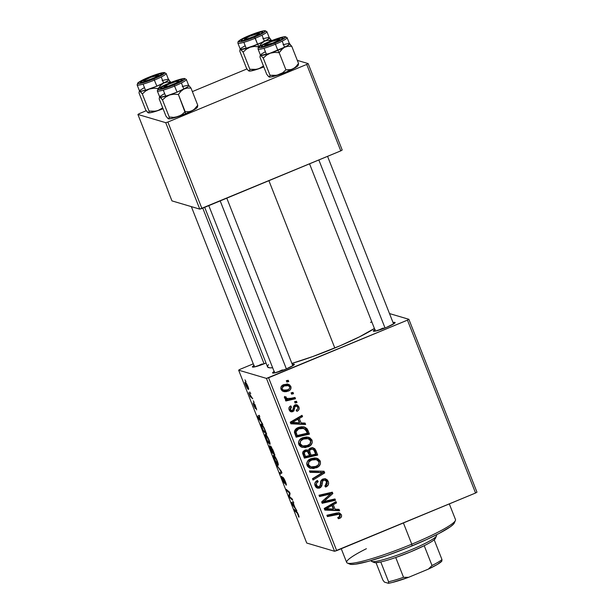 <?xml version="1.0" encoding="UTF-8"?>
<svg xmlns="http://www.w3.org/2000/svg" width="614" height="614" viewBox="0 0 614 614"><rect width="100%" height="100%" fill="white"/><g stroke="black" fill="none" stroke-linecap="round" stroke-linejoin="round"><path stroke-width="0.92" d="M374.878 329.672A11.697 1.389 158.5 0 0 373.489 331.222L373.489 331.222A11.697 1.389 158.5 0 0 386.367 327.446L394.303 323.478L394.909 322.381L393.014 322.527A11.697 1.389 158.5 0 1 395.094 322.711A11.697 1.389 158.5 0 1 386.367 327.446L375.177 331.146L373.335 331.038L375.162 329.495M274.12 371.478A11.697 1.389 158.5 0 0 272.723 373.036L272.723 373.036A11.697 1.389 158.5 0 0 285.61 369.252L293.538 365.292L294.152 364.186L292.256 364.332A11.697 1.389 158.5 0 1 294.329 364.524A11.697 1.389 158.5 0 1 285.61 369.252L274.42 372.959L272.57 372.844L274.404 371.309M253.927 365.507A11.697 1.389 158.5 0 0 252.538 367.057L252.538 367.057A11.697 1.389 158.5 0 0 265.417 363.281L266.016 363.035A11.697 1.389 158.5 0 1 265.417 363.281L254.234 366.988L252.385 366.873L254.211 365.338M383.374 328.628L383.159 328.083L383.374 328.628M262.424 364.47L262.209 363.918L262.424 364.47M334.814 348L268.901 180.685L334.814 348A60.425 7.176 -21.5 0 0 374.402 328.467L359.52 336.817L340.171 345.743L312.848 356.519L291.896 363.427A60.425 7.176 -21.5 0 0 334.814 348M204.685 207.332L267.535 366.88A60.425 7.176 -21.5 0 0 272.654 367.763L269.914 367.84L267.75 367.195L267.735 365.691L268.541 364.632M476.971 492.175L408.878 319.295L389.483 313.562L408.878 319.295L407.45 320.14L268.594 377.763L336.687 550.635L475.551 493.019L407.45 320.14L408.878 319.295L476.971 492.175L475.551 493.019L476.971 492.175M307.89 437.099L310.6 439.801L312.027 440.223L308.635 437.275L302.625 437.728L306.57 436.961L309.809 437.759L311.889 439.908L312.211 442.794L310.147 445.756L305.281 447.614L301.075 446.915L299.34 445.411L298.619 443.876L298.511 442.28L299.264 440.284L302.625 437.728C299.432 438.956 298.151 441.174 298.788 444.39L302.149 447.345L308.343 446.785C311.421 445.534 312.649 443.346 312.027 440.223L310.6 439.801C311.221 442.924 309.993 445.112 306.916 446.363L308.343 446.785L306.916 446.363L301.505 447.115M301.075 422.931L305.081 423.069L305.642 424.489L290.875 423.806L290.238 422.202L302.019 415.31L302.541 416.622L299.31 418.456L301.075 422.931L299.31 418.456L302.541 416.622L302.019 415.31L290.238 422.202L290.875 423.806L305.642 424.489L305.081 423.069L301.075 422.931M338.759 512.805L339.918 514.24L341.346 514.662L341.591 516.082L340.616 517.809L338.437 518.738L337.754 517.487L339.419 516.85L339.972 515.783L338.966 514.294L327.416 516.581L326.894 515.253L336.979 512.951L339.373 512.89L341.346 514.662L339.534 512.936L336.641 513.02L326.894 515.253L327.416 516.581L338.897 514.271L339.857 515.177L338.882 517.157L337.754 517.487L338.437 518.738L339.611 518.377L338.038 518.016M324.86 478.667L326.825 480.992L328.252 481.414L325.573 478.797L323.033 478.974L325.405 478.751L327.439 480.01L328.521 482.259L328.306 484.883L325.566 487.063L324.898 485.82L326.809 484.415L326.878 482.274L325.566 480.386L323.662 480.232L322.588 481.299L321.644 486.158L320.562 487.516L319.096 488.168L317.3 488.092L315.819 487.055L314.859 485.037L315.043 482.727L317.53 480.493L318.175 481.752L316.732 482.796L316.417 484.745L317.576 486.557L319.203 486.664L320.117 485.705L320.961 480.777L323.033 478.974C321.36 479.718 320.523 481.031 320.523 482.911L320.117 485.705L319.203 486.664L317.998 486.749L316.571 485.221C316.056 483.717 316.494 482.596 317.891 481.86L317.254 480.601C315.059 481.714 314.337 483.441 315.097 485.781L317.423 488.13L319.794 487.938L321.936 485.321L322.711 481.031L323.662 480.232L325.021 480.148L326.755 481.929L326.61 484.722L324.898 485.82L325.566 487.063C328.26 485.996 329.15 484.116 328.252 481.414L326.825 480.992L325.098 486.181M309.425 470.915L324.062 471.253L324.714 472.918L313.017 480.025L312.495 478.697L322.527 472.611L309.986 472.327L309.425 470.915L309.986 472.327L322.527 472.611L312.495 478.697L313.017 480.025L324.714 472.918L324.062 471.253L309.425 470.915M316.141 458.052L318.85 460.753L320.278 461.175L316.885 458.228L310.876 458.689L314.828 457.914L318.06 458.719L320.147 460.868L320.462 463.747L318.397 466.709L313.539 468.566L309.333 467.868L307.591 466.371L306.877 464.836L306.762 463.232L307.522 461.237L310.876 458.689C307.683 459.909 306.409 462.127 307.046 465.343L310.4 468.305L316.594 467.745C319.671 466.486 320.899 464.299 320.278 461.175L318.85 460.753C319.472 463.877 318.244 466.064 315.166 467.323L316.594 467.745L315.166 467.323L309.755 468.075M286.324 380.711L288.227 380.281L288.741 381.593L286.853 382.054L286.324 380.711L286.853 382.054L288.741 381.593L288.227 380.281L286.324 380.711M310.4 448.028L312.726 447.744L314.836 448.734L317.699 455.097L304.398 458.136L302.702 453.546L303.232 451.275L305.734 449.878L308.504 450.645L309.034 449.034L310.4 448.028L308.504 450.645L307.292 449.939L304.782 450.169L302.641 453.078L304.398 458.136L317.699 455.097L315.703 450.047L314.284 449.625L316.271 454.675L317.699 455.097L316.271 454.675L304.122 457.445L316.271 454.675L314.284 449.625L315.703 450.047L313.34 447.875L310.4 448.028M335.06 509.206L339.066 509.344L339.626 510.764L324.86 510.08L324.223 508.476L336.004 501.584L336.526 502.897L333.295 504.731L335.06 509.206L333.295 504.731L336.526 502.897L336.004 501.584L324.223 508.476L324.86 510.08L339.626 510.764L339.066 509.344L335.06 509.206M326.84 500.763L334.975 498.952L335.497 500.28L322.181 503.296L321.636 501.914L330.792 493.917L319.526 496.557L319.004 495.222L332.304 492.182L332.849 493.564L323.724 501.577L326.84 500.763L323.724 501.577L332.849 493.564L332.304 492.182L319.004 495.222L319.526 496.557L330.792 493.917L321.636 501.914L322.181 503.296L335.497 500.28L334.975 498.952L326.84 500.763M298.888 406.882L299.102 409.193L297.936 410.804L296.884 411.349L296.209 410.106L297.637 409.039L297.882 407.811L296.938 406.245L295.986 406.046L294.935 406.836L293.906 410.935L291.435 411.902L289.777 410.989L289.01 409.423L289.064 407.581L290.238 406.176L290.783 405.885L291.458 407.128L290.353 408.118L290.299 409.423L291.604 410.559L292.939 409.876L293.607 406.361L294.827 404.979L297.391 405.01L298.888 406.882L296.815 404.772L295.05 404.879L293.661 406.222L292.832 410.022L291.312 410.505L290.361 409.599L291.458 407.128L290.783 405.885C289.048 406.783 288.526 408.156 289.202 410.006L291.051 411.825L292.863 411.687L294.981 406.744L296.577 406.084L297.736 407.289C298.097 408.663 297.59 409.599 296.209 410.106L297.053 411.28C298.987 410.375 299.601 408.909 298.888 406.882L297.468 406.46L298.888 406.882M306.877 428.511L309.441 434.144L296.14 437.183L294.413 431.949L296.14 428.772L298.811 427.329L301.62 426.745L304.467 427.029L306.877 428.511L304.544 427.052L298.274 427.536C295.894 428.342 294.613 429.954 294.428 432.363L296.14 437.183L309.441 434.144L307.975 430.406L306.547 429.984L308.013 433.722L309.441 434.144L308.013 433.722L295.871 436.493L308.013 433.722L306.547 429.984L307.975 430.406L306.877 428.511L305.45 428.088L306.877 428.511M283.63 384.663L287.659 384.095L289.562 384.832L290.952 386.766L290.66 389.238L289.102 390.727L286.408 391.648L284.297 391.686L282.325 390.964L281.151 389.537L280.821 387.833L281.765 385.853L283.63 384.663C281.412 385.515 280.544 387.058 281.043 389.291L283.476 391.509L288.45 391.041C290.583 390.151 291.381 388.616 290.836 386.429L289.409 386.006L289.608 386.697L289.409 386.006L290.836 386.429L288.311 384.241L283.63 384.663M291.097 392.83L293.001 392.392L293.515 393.704L291.627 394.173L291.097 392.83L291.627 394.173L293.515 393.704L293.001 392.392L291.097 392.83M291.097 398.279L294.989 397.442L295.511 398.77L285.84 400.988L285.31 399.66L287.321 399.215L284.965 398.555L284.42 396.905L286.047 396.836L286.193 397.91L287.713 398.609L291.097 398.279L287.206 398.494L286.017 397.619L286.047 396.836L284.42 396.905L284.443 397.933L287.321 399.215L285.31 399.66L285.84 400.988L295.511 398.77L294.989 397.442L291.097 398.279M294.582 401.671L296.478 401.234L296.992 402.546L295.104 403.007L294.582 401.671L295.104 403.007L296.992 402.546L296.478 401.234L294.582 401.671M266.453 378.393L238.639 370.165L306.731 543.037L334.553 551.272L266.453 378.393L407.45 320.14L475.551 493.019L334.553 551.272L336.687 550.635L268.594 377.763L266.453 378.393L238.639 370.165L240.059 369.321L238.639 370.165L306.731 543.037L334.553 551.272L266.453 378.393M265.517 434.374C264.849 434.098 265.048 435.441 266.115 438.404L267.965 442.257L269.753 444.306C270.375 444.505 270.168 443.17 269.124 440.299C267.504 436.562 266.299 434.589 265.517 434.374L268.602 439.041L269.884 442.533L269.845 444.321L268.257 442.725L266.568 439.486L265.348 436.117L265.317 434.374M261.019 421.319L262.869 424.489L258.072 417.896L257.435 416.292L259.254 415.302L259.776 416.622L259.262 416.845L261.019 421.319L259.262 416.845L259.776 416.622L259.254 415.302L257.435 416.292L258.072 417.896L262.869 424.489L261.019 421.319M298.911 517.149L298.45 514.739L299.095 516.919L298.642 516.973L297.606 513.457L294.613 510.671L294.091 509.344L297.353 512.444L298.45 514.739L296.531 511.447L294.091 509.344L294.613 510.671L296.976 512.705L299.01 517.157M283.062 477.316L284.282 481.652L283.944 482.205L281.696 476.326C281.312 476.364 281.55 477.523 282.425 479.795L284.604 483.464L283.514 478.905L283.967 478.483L283.599 478.636L286.063 483.464L285.495 483.824L286.047 485.144C286.6 485.344 286.362 484.124 285.349 481.491L283.062 477.316L284.719 479.979L286.308 484.423L286.047 485.144L283.653 478.659L284.635 483.226L283.591 482.381L281.519 476.794L281.757 476.349L283.944 482.205L282.962 477.316M276.622 465.005L281.289 471.245L281.949 472.918L280.214 474.108L279.692 472.788L281.181 471.767L276.622 465.005L281.181 471.767L279.692 472.788L280.214 474.108L281.949 472.918L281.289 471.245L276.622 465.005M273.767 455.327C273.1 455.058 273.299 456.394 274.374 459.356L276.223 463.209L278.004 465.266C278.626 465.458 278.418 464.123 277.382 461.252C275.755 457.514 274.55 455.542 273.767 455.327L276.853 459.993L278.226 463.846L278.096 465.274L276.784 464.084L274.819 460.439L273.598 457.069L273.575 455.327M244.978 379.866L245.976 381.586L244.978 379.866M270.736 446.186L270.851 447.614L271.626 447.291L270.851 447.614L269.554 445.695L269.676 447.268L271.588 452.226L272.278 451.942L271.588 452.226L274.926 455.097L270.904 446.294L274.926 455.097L271.588 452.226L269.369 445.987L269.776 445.841L270.851 447.614L270.651 446.186M295.004 507.594L296.854 510.764L292.049 504.171L291.42 502.567L293.239 501.584L293.761 502.897L293.246 503.119L295.004 507.594L293.246 503.119L293.761 502.897L293.239 501.584L291.42 502.567L292.049 504.171L296.854 510.764L295.004 507.594M290.146 497.156L292.203 498.952L292.724 500.28L289.378 497.386L288.833 496.005L289.532 493.027L286.723 490.64L286.201 489.312L289.539 492.182L290.084 493.564L289.394 496.572L290.146 497.156L289.394 496.572L290.084 493.564L289.539 492.182L286.201 489.312L286.723 490.64L289.532 493.027L288.833 496.005L289.378 497.386L292.724 500.28L292.203 498.952L290.146 497.156M253.191 402.815L253.812 405.631L255.409 408.533L255.086 404.902L256.667 409.914L255.209 405.624L254.726 405.14L255.286 408.464L253.229 403.989L253.191 402.815L254.825 407.197L254.135 403.82L255.27 405.271L254.25 403.705L254.856 407.212L253.121 402.822M261.395 424.044C260.866 423.752 260.904 424.581 261.495 426.53L263.337 431.274L264.028 430.982L263.337 431.274L266.676 434.136L264.342 428.365L266.676 434.136L263.337 431.274L261.057 424.205L262.224 424.742L264.342 428.365C262.984 425.594 262.001 424.159 261.395 424.044L261.211 424.036M245.209 382.085C244.74 381.9 244.894 382.844 245.654 384.917L245.654 384.917C246.928 387.848 247.856 389.345 248.44 389.406L248.44 389.406C248.87 389.529 248.701 388.562 247.933 386.505C246.69 383.658 245.784 382.184 245.209 382.085L247.534 385.538L248.501 389.414L246.068 385.914L245.07 382.085M249.752 391.985L250.742 393.704L249.752 391.985M251.233 396.567L252.738 398.77L250.312 396.682L248.77 392.684L251.233 396.567L248.77 392.684L250.312 396.682L252.738 398.77L251.233 396.567M253.237 400.827L254.227 402.546L253.237 400.827M253.275 363.833L240.059 369.321L253.275 363.833M342.198 150.023L308.144 63.587L297.306 60.379L308.144 63.587L306.724 64.432L167.86 122.048L201.914 208.484L340.77 150.867L306.724 64.432L308.144 63.587L342.198 150.023L340.77 150.867L342.198 150.023M171.958 200.885L199.773 209.121L165.726 122.677L137.904 114.45L171.958 200.885L199.773 209.121L340.77 150.867L306.724 64.432L167.86 122.048L201.914 208.484L199.773 209.121L165.726 122.677L167.86 122.048L165.726 122.677L137.904 114.45L139.332 113.605L137.904 114.45L171.958 200.885M246.989 68.929L192.374 91.593L246.989 68.929M146.224 110.743L139.332 113.605L146.224 110.743M253.252 69.597L252.63 69.559L253.252 69.597A11.697 1.389 158.5 0 1 253.244 69.597A11.697 1.389 -21.5 0 0 253.252 69.597M273.445 75.568L272.823 75.53L273.445 75.568M172.68 117.374L172.058 117.335L172.68 117.374A11.697 1.389 158.5 0 1 172.672 117.381A11.697 1.389 -21.5 0 0 172.672 117.374M370.511 322.319L371.892 322.081M277.444 372.199A9.747 1.159 158.5 0 1 282.394 369.897A9.747 1.159 -21.5 0 0 277.444 372.199M257.251 366.228A9.747 1.159 158.5 0 1 262.209 363.918A9.747 1.159 -21.5 0 0 257.251 366.228M378.201 330.393A9.747 1.159 158.5 0 1 383.159 328.083A9.747 1.159 -21.5 0 0 378.201 330.393M270.452 446.831L270.045 447.514L271.457 451.236L272.501 452.127L271.457 451.236L270.574 448.987L270.083 447.007L270.459 446.854L270.083 447.007L271.127 447.667L270.713 447.836L272.716 452.034L270.083 447.007M271.641 447.307L271.211 448.074L272.892 452.464L274.013 453.431L272.892 452.464L271.795 449.686L271.242 447.499L271.649 447.33L271.242 447.499L272.754 449.586L274.235 453.339L271.242 447.499M277.505 463.954L274.681 459.487C273.928 457.399 273.79 456.448 274.258 456.632L274.857 456.379L274.258 456.632C274.849 456.739 275.778 458.221 277.052 461.076L277.052 461.076C277.797 463.14 277.95 464.1 277.505 463.954L276.131 462.442L274.42 458.788L273.998 456.885L274.826 456.332M278.196 463.724L277.628 463.954L276.745 460.331L274.258 456.632M281.588 472.005L279.692 472.788L281.588 472.005M281.465 471.698L280.698 472.012L281.465 471.698M281.181 471.767L280.698 472.012M280.652 470.385L280.253 470.554L280.652 470.385M283.975 481.783L283.944 482.205M299.087 516.781L298.642 516.973L299.087 516.781M298.795 515.668L298.358 515.829M297.406 512.529L296.976 512.705L297.406 512.529M295.303 510.387L294.613 510.671L295.303 510.387M293.315 501.784L291.42 502.567L293.315 501.784M292.08 503.634L294.428 506.788L292.08 503.634L293.246 503.127L294.651 506.696L293.024 503.219L292.571 503.48M290.084 497.094L289.378 497.386L290.084 497.094M289.701 495.644L288.833 496.005L289.701 495.644M289.962 494.209L289.102 494.569L289.962 494.209M289.969 493.28L289.309 493.556L289.969 493.28M289.401 492.067L288.695 492.359L289.401 492.067M287.413 490.356L286.723 490.64L287.413 490.356M256.522 408.41L256.03 408.571M254.61 404.089L254.181 404.273L254.61 404.089M254.25 403.705L254.181 404.273M259.331 415.509L257.435 416.292L259.331 415.509M258.095 417.359L260.443 420.513L258.095 417.359L259.262 416.852L260.666 420.421L259.039 416.944L258.586 417.205M262.462 425.041L261.648 425.97L263.206 430.284L265.762 432.479L263.206 430.284L261.848 426.738L261.894 425.349L262.5 425.095L261.894 425.349C262.6 425.487 263.667 427.306 265.094 430.798L263.46 427.198L261.894 425.349M269.937 442.771L269.247 443.001L267.75 441.282L266.422 438.526C265.678 436.447 265.532 435.495 266 435.679L266.606 435.426L266 435.679C266.591 435.786 267.527 437.26 268.802 440.115L268.802 440.115C269.546 442.187 269.692 443.147 269.247 443.001L268.487 439.371L266 435.679M247.895 388.086L245.899 385.039L245.723 383.397L246.26 383.174L245.723 383.397L247.879 386.352L248.102 387.825L246.068 383.643L245.516 383.65L246.206 385.761L247.549 387.856L248.432 387.918M246.237 383.136L245.723 383.397M251.034 396.383L250.312 396.682L251.034 396.383M287.068 380.542L287.314 381.171L288.741 381.593L286.577 381.348L287.314 381.171L287.068 380.542M312.603 447.729L313.907 448.911M312.787 447.829L312.065 447.499M308.259 450.569L308.604 451.95L310.032 452.372L308.604 451.95L309.702 454.728L311.129 455.151L310.032 452.372C309.356 451.029 309.64 450.024 310.884 449.348L312.672 449.241L314.076 450.407L315.619 454.122L311.129 455.151L309.702 454.728L308.251 450.415M308.696 449.402L309.963 448.773L311.505 448.918M303.999 456.033L302.879 451.988L304.168 450.945L305.949 451.037L303.922 451.037C302.756 451.651 302.487 452.564 303.116 453.784L303.999 456.033L305.427 456.455L303.999 456.033M309.571 455.504L305.427 456.455L304.544 454.206L303.116 453.784L304.544 454.206C303.915 452.986 304.183 452.073 305.35 451.459L303.922 451.037L307.376 451.459L309.571 455.504L307.844 451.82L305.849 451.298L304.199 452.81L305.427 456.455L309.571 455.504M305.595 450.899L307.376 451.459M312.672 449.241L311.244 448.819L309.456 448.926L310.884 449.348L308.896 449.233M309.74 468.068L312.112 468.144L316.11 466.855M317.745 465.581L318.881 463.831L319.119 461.766L318.175 459.587L316.632 458.297M318.881 463.831L319.034 463.324M316.387 459.64L314.959 459.218L309.832 459.633L311.26 460.055L309.832 459.633C307.583 460.508 306.67 462.081 307.092 464.361L308.52 464.783L307.092 464.361L309.525 466.456L310.953 466.878L308.52 464.783C308.098 462.503 309.011 460.93 311.26 460.055L316.387 459.64L318.789 461.69C319.219 463.938 318.336 465.512 316.141 466.41L310.953 466.878L307.491 465.09L306.9 463.624L307.453 461.444L310.845 459.28M311.874 459.049L312.94 458.965M313.977 459.019L315.987 459.686M310.822 466.717L310.17 466.625M322.787 471.222L323.294 472.496L324.714 472.918L323.294 472.496L312.603 478.981L323.294 472.496L322.787 471.222M320.362 472.197L322.527 472.611L309.832 471.936L318.735 472.189M325.021 480.148L322.235 479.81L323.662 480.232L322.235 479.81L321.283 480.608L322.711 481.031L321.283 480.608L320.792 482.949L322.212 483.371L320.792 482.949L320.508 484.899L321.936 485.321L320.508 484.899L318.367 487.516L319.794 487.938L316.724 487.831M316.463 481.437L316.563 480.962L318.175 481.752L316.463 481.437C315.066 482.174 314.629 483.295 315.143 484.799L316.571 485.221L315.143 484.799L316.571 486.326L317.998 486.749M324.944 486.257L325.704 485.781M326.31 485.26L327.17 483.617L327.093 481.836L326.011 479.588L324.737 478.605M316.532 486.311L315.542 485.551L314.921 483.817L315.304 482.374L316.233 481.545M316.947 487.838L319.134 487.094L320.224 485.735L321.475 480.355L323.693 479.757M324.138 479.964L324.53 480.263M338.897 514.271L335.405 514.01L336.833 514.432L335.405 514.01L327.147 515.89L337.332 513.811M339.611 518.377C341.33 517.656 341.914 516.42 341.346 514.662L339.918 514.24C340.486 515.998 339.91 517.234 338.184 517.955L339.611 518.377M337.9 518.07L339.611 516.988L340.164 515.66L339.78 513.918L338.506 512.659M338.705 517.709L339.197 517.387M339.933 516.504L340.125 515.952M337.731 513.956L338.222 514.379M337.784 509.298L338.199 510.341L339.626 510.764L324.714 509.72L338.199 510.341L337.784 509.298M334.983 502.183L336.526 502.897L335.098 502.475L331.867 504.309L333.295 504.731L331.867 504.309L333.632 508.783L331.867 504.309L334.983 502.183M325.32 508.085L327.523 506.849L328.95 507.271L327.523 506.849L330.486 505.099L331.913 505.522L333.318 509.09L325.973 508.899L331.913 505.522L330.486 505.099L326.901 507.218M326.771 508.438L327.508 508.461M325.973 508.899L324.545 508.476L333.318 509.09L331.913 505.522L325.973 508.899M333.816 499.213L334.07 499.857L335.497 500.28L334.07 499.857L321.913 502.613L334.07 499.857L333.816 499.213M329.365 493.495L330.792 493.917L329.365 493.495L325.911 494.385L327.339 494.807L325.911 494.385L319.257 495.874L329.365 493.495M331.153 492.451L331.422 493.142L332.849 493.564L331.422 493.142L330.631 493.871L331.422 493.142L331.153 492.451M323.064 500.579L329.541 494.861L325.29 498.737L326.717 499.159L325.29 498.737L323.394 500.318M322.427 501.201L323.724 501.577L322.427 501.201M296.577 406.084L294.236 405.724L295.664 406.146L294.236 405.724L293.561 406.322M293.615 406.338L294.981 406.744L293.615 406.338M293.292 407.965L294.62 408.356L293.292 407.965M292.755 410.098L291.435 411.265L292.863 411.687L290.353 411.503L291.88 411.035L292.84 409.906M289.125 407.374L289.885 406.437L291.458 407.128L290.031 406.706L289.186 407.297M288.964 409.185L290.361 409.599L288.964 409.185M288.979 409.285L291.312 410.505M296.094 404.664L297.69 407.189M297.491 409.246L296.401 410.459M294.889 405.608L293.692 406.13M288.933 409.177L290.184 410.137M295.971 404.588L297.207 405.9L297.775 407.765M296.877 405.386L297.207 405.9M297.56 409.093L296.232 410.566M303.8 423.023L304.214 424.067L305.642 424.489L290.729 423.445L304.214 424.067L303.8 423.023M300.998 415.908L302.541 416.622L301.113 416.2L297.882 418.034L299.31 418.456L297.882 418.034L299.647 422.509L297.882 418.034L300.998 415.908M292.341 421.265L290.56 422.202L293.538 420.575L294.966 420.997L293.538 420.575L296.501 418.825L297.928 419.247L299.333 422.816L291.988 422.624L297.928 419.247L296.501 418.825L292.916 420.943M291.988 422.624L290.56 422.202L299.333 422.816L297.928 419.247L291.988 422.624M303.792 426.876L305.45 428.088L306.547 429.984L305.258 427.874L303.585 426.791M303.861 428.395L302.433 427.973L297.283 428.457L298.711 428.879L297.283 428.457L294.551 431.435L295.979 431.857L294.551 431.435L294.996 433.169L296.424 433.591L294.996 433.169L295.748 435.08L297.176 435.503L295.979 431.857L298.711 428.879L303.861 428.395L306.701 431.488L307.361 433.169L297.176 435.503L295.748 435.08L294.682 430.69L295.879 429.217L298.934 427.927M299.931 427.774L301.612 427.804M301.489 447.115L305.411 446.885L308.727 445.327M309.487 444.628L310.63 442.878L310.868 440.806L309.924 438.634L308.382 437.337M308.136 438.688L306.708 438.266L301.574 438.672L303.001 439.094L301.574 438.672C299.325 439.547 298.412 441.128 298.834 443.408L300.261 443.83L298.834 443.408L301.274 445.495L302.702 445.917L300.261 443.83C299.839 441.55 300.753 439.969 303.001 439.094L308.136 438.688L310.531 440.729C310.96 442.986 310.085 444.559 307.883 445.449L302.702 445.917L300.507 445.181L298.834 443.408L298.657 441.911L299.678 439.9L301.574 438.672L304.69 438.012M305.726 438.066L307.729 438.726M302.572 445.756L301.911 445.664M289.14 388.969L287.022 390.619L288.45 391.041L287.022 390.619L282.885 391.264M287.575 384.08L289.409 386.006L287.091 383.88M283.929 391.325L287.352 390.473L289.232 388.815M287.674 390.304L288.281 389.905M281.12 386.628L283.438 385.3L286.669 385.193M282.931 389.905L280.951 388.808L283.737 390.197L280.828 388.478L282.194 388.877C282.018 387.434 282.663 386.467 284.136 385.976L282.709 385.554L281.335 386.398M288.143 385.623L286.723 385.201L282.709 385.554L284.136 385.976L288.143 385.623L289.701 386.889C289.9 388.324 289.271 389.299 287.797 389.79L283.737 390.197M291.842 392.661L292.087 393.282L293.515 393.704L291.351 393.467L292.087 393.282L291.842 392.661M293.822 397.695L294.083 398.348L295.511 398.77L294.083 398.348L285.564 400.297L294.083 398.348L293.822 397.695M284.62 396.414L284.589 397.197L287.206 398.494M285.955 398.118L284.528 396.805M295.326 401.502L295.572 402.124L296.992 402.546L294.827 402.308L295.572 402.124L295.326 401.502M266.568 435.38L265.739 435.932L266.169 437.836L267.75 441.282L269.247 443.001M310.032 452.372L311.129 455.151L315.619 454.122L314.153 450.53L312.933 449.341L311.643 449.149L310.124 449.824L309.679 450.837L310.032 452.372M308.52 464.783L310.953 466.878L314.882 466.847L317.998 465.174L318.889 463.532L318.904 462.043L318.229 460.784L316.456 459.663L312.265 459.702L308.88 461.866L308.52 464.783M296.424 433.591L297.176 435.503L307.361 433.169L305.265 429.148L301.712 428.173L299.195 428.695L296.892 429.969L295.994 431.588L296.424 433.591M300.261 443.83L302.702 445.917L306.624 445.894L309.986 443.93L310.646 441.09L309.97 439.831L308.197 438.703L304.007 438.749L300.63 440.913L300.261 443.83M284.136 385.976L282.118 387.925L282.279 389.053L283.246 389.997L287.06 390.059L288.964 389.123L289.724 388.071L289.516 386.544L288.281 385.669L284.136 385.976M347.363 563.069L349.857 564.136A56.526 6.716 -21.5 0 0 412.124 545.877L411.771 544.181A58.476 6.946 158.5 0 1 347.363 563.069A58.476 6.946 158.5 0 1 366.389 548.709M341.261 548.739L346.664 562.447A58.476 6.946 -21.5 0 0 411.771 544.181L403.413 522.951L411.771 544.181A58.476 6.946 -21.5 0 0 455.488 519.582L449.31 503.91M454.437 522.407L453.439 524.202L450.461 526.705L439.064 533.466L426.669 539.529L407.021 547.964L386.567 555.616L368.438 561.319L355.383 564.205L351.423 564.435L349.389 563.836M455.396 520.511A58.476 6.946 158.5 0 1 411.771 544.181L412.124 545.877A56.526 6.716 -21.5 0 0 454.299 522.998L455.396 520.511M139.194 91.609L139.025 92.975L145.779 110.129L139.025 92.975L139.194 91.609L139.792 91.233L142.318 93.95L149.079 111.103L148.91 112.477L148.304 112.846A15.596 1.85 -21.5 0 0 157.898 110.62L162.718 107.849L157.898 110.62A15.596 1.85 -21.5 0 0 163.063 108.724L155.779 111.165L149.079 111.103L142.318 93.95L145.526 91.041L149.386 89.007L153.715 88.239L158.212 88.531L160.63 85.377L163.631 83.097L167.115 82.076L170.93 82.422L168.282 79.413L168.535 79.835L167.806 80.626L166.133 81.739L156.892 86.167L153.838 78.899A14.421 1.712 158.5 0 1 138.027 83.588A14.421 1.712 158.5 0 1 148.565 77.341L148.657 77.418M149.064 77.487A11.697 1.389 158.5 0 1 162.065 74.018A11.697 1.389 158.5 0 1 153.339 78.753L143.507 82.161L140.307 82.345L145.134 79.229L157.245 74.54L161.259 73.649L162.096 73.895L161.889 74.271L153.339 78.753A11.697 1.389 158.5 0 1 140.46 82.529A11.697 1.389 158.5 0 1 149.064 77.487L149.294 77.901L149.064 77.487M137.145 84.97A15.596 1.85 -21.5 0 0 154.482 80.043A15.596 1.85 158.5 0 1 137.122 84.916L137.797 82.951C139.862 81.301 143.438 79.429 148.542 77.341L141.688 80.511L138.02 82.875L138.027 83.588L138.795 83.634L143.753 82.537L158.681 76.75L164.636 72.912L163.608 72.605L158.65 73.703L148.565 77.341A14.421 1.712 158.5 0 1 164.375 72.652A14.421 1.712 158.5 0 1 153.838 78.899L156.892 86.167L145.986 90.105L141.02 91.256L139.539 90.818M137.122 84.916L139.531 91.041A15.596 1.85 -21.5 0 0 156.892 86.167L166.125 81.739L168.29 80.188L168.282 79.413M148.227 112.815L148.212 112.815A15.596 1.85 -21.5 0 0 148.227 112.815A15.596 1.85 -21.5 0 0 148.304 112.846L148.91 112.477L149.079 111.103L153.577 111.395L157.898 110.62L151.643 112.477L148.304 112.846L145.779 110.129M148.304 112.846L148.051 112.423M144.443 87.549L139.792 90.458L139.516 90.956L140.629 91.286L145.986 90.097L156.892 86.167A15.596 1.85 -21.5 0 0 168.551 79.605L166.141 73.488A15.596 1.85 158.5 0 1 154.482 80.043A15.596 1.85 -21.5 0 0 166.11 73.434M167.453 79.359L162.096 80.549M148.695 78.155L148.527 77.356M153.715 88.239L158.212 88.531L160.63 85.377L163.631 83.097A15.596 1.85 158.5 0 1 149.386 89.007L153.715 88.239M168.535 79.567A15.596 1.85 158.5 0 1 163.631 83.097L167.115 82.076L170.815 82.13M169.38 80.288L168.781 79.705M140.89 92.108L142.318 93.95L145.526 91.041L149.386 89.007A15.596 1.85 158.5 0 1 139.792 91.233L140.89 92.108M147.813 112.554L147.153 111.901M151.965 79.313L151.781 78.891A7.798 0.929 158.5 0 1 143.96 80.856A7.798 0.929 158.5 0 1 150.622 77.356L158.443 75.238L154.505 77.725L146.493 80.703L144.213 81.102L144.29 80.495L150.622 77.356A7.798 0.929 158.5 0 1 158.366 75.177A7.798 0.929 158.5 0 1 151.781 78.891L151.965 79.313M264.089 363.826L202.758 208.131L264.089 363.826M173.923 84.563L173.647 84.164A7.798 0.929 158.5 0 1 164.145 86.827A7.798 0.929 158.5 0 1 169.134 84.026L164.145 86.827L168.106 86.252L176.118 83.02L178.597 81.178L175.873 81.57L169.134 84.026A7.798 0.929 158.5 0 1 178.551 81.155A7.798 0.929 158.5 0 1 173.647 84.164L173.923 84.563M286.377 368.93L220.188 200.901L286.377 368.93M197.746 105.608L195.344 108.402L192.335 110.681L188.851 111.702L185.159 111.656L181.944 114.565L178.091 116.591A15.596 1.85 -21.5 0 0 185.589 113.751L185.159 111.656L181.944 114.565L178.091 116.591L173.762 117.366L169.264 117.074L162.503 99.928L165.719 97.012L169.571 94.986L173.9 94.211L178.398 94.502L180.815 91.356L183.824 89.076L187.301 88.048L191 88.101L197.754 105.255L191 88.101L188.966 85.676L188.475 85.384L188.728 85.806L187.991 86.597L183.824 89.076L177.078 92.138L174.031 84.878A14.421 1.712 158.5 0 1 158.212 89.56A14.421 1.712 158.5 0 1 168.75 83.312L168.842 83.389M169.249 83.458A11.697 1.389 158.5 0 1 182.251 79.997A11.697 1.389 158.5 0 1 173.532 84.724L165.35 87.679L160.492 88.316L162.326 86.781L167.208 84.341L177.431 80.511L181.445 79.62L182.074 79.659L182.074 80.242L173.532 84.724A11.697 1.389 158.5 0 1 160.645 88.5A11.697 1.389 158.5 0 1 169.249 83.458L169.479 83.872L169.249 83.458M157.338 90.941A15.596 1.85 -21.5 0 0 174.668 86.021A15.596 1.85 158.5 0 1 157.307 90.887L157.982 88.923C160.047 87.272 163.623 85.4 168.727 83.312L161.873 86.482L158.205 88.846L158.212 89.56L161.904 89.076L176.548 83.796L182.573 80.779L184.822 78.884L183.793 78.577L178.835 79.674L168.75 83.312A14.421 1.712 158.5 0 1 184.561 78.63A14.421 1.712 158.5 0 1 174.031 84.878L177.078 92.138L166.171 96.076L159.978 97.212L162.503 99.928L169.264 117.074L168.858 118.786L167.998 118.525L165.964 116.1L159.21 98.946L165.964 116.1M157.307 90.887L159.717 97.012A15.596 1.85 -21.5 0 0 177.078 92.138L186.318 87.718L188.475 86.16L188.467 85.384M197.585 106.621L197.754 105.255L193.924 109.676L185.589 113.751L171.828 118.448L168.489 118.817L168.236 118.395M196.987 106.997L196.488 106.706L197.24 107.419L196.503 108.21L192.335 110.681L188.851 111.702L185.159 111.656L178.398 94.502L185.589 113.751A15.596 1.85 -21.5 0 0 192.335 110.681A15.596 1.85 -21.5 0 0 197.232 107.435L197.562 106.682M159.379 97.58L159.21 98.946L159.379 97.58L159.978 97.212L159.724 96.789M164.629 93.528L159.978 96.436L159.701 96.928L160.814 97.258L168.689 95.285L177.078 92.138A15.596 1.85 -21.5 0 0 188.736 85.584L186.326 79.459A15.596 1.85 158.5 0 1 174.668 86.021A15.596 1.85 -21.5 0 0 186.295 79.406M187.638 85.338L182.281 86.52M168.888 84.133L168.712 83.327M173.9 94.211L178.398 94.502L180.815 91.356L183.824 89.076A15.596 1.85 158.5 0 1 169.571 94.986L173.9 94.211M188.721 85.546A15.596 1.85 158.5 0 1 183.824 89.076L187.301 88.048L191 88.101M189.565 86.259L188.966 85.676M161.075 98.079L162.503 99.928L165.719 97.012L169.571 94.986A15.596 1.85 158.5 0 1 159.978 97.212L161.075 98.079M168.413 118.786L168.405 118.786A15.596 1.85 -21.5 0 0 168.413 118.786A15.596 1.85 -21.5 0 0 168.489 118.817L167.338 117.873M168.489 118.817A15.596 1.85 -21.5 0 0 178.091 116.591L173.762 117.366L169.264 117.074L168.858 118.786L167.998 118.525M254.219 36.38L254.503 36.779L254.219 36.38L258.44 34.254L259.208 33.578L258.87 33.325L249.706 36.241A7.798 0.929 158.5 0 1 259.123 33.371A7.798 0.929 158.5 0 1 254.219 36.38A7.798 0.929 158.5 0 1 244.725 39.043L247.48 38.828L254.219 36.38M249.706 36.241L244.725 39.043A7.798 0.929 158.5 0 1 249.706 36.241M248.985 71.009L248.977 71.001A15.596 1.85 -21.5 0 0 248.985 71.009A15.596 1.85 -21.5 0 0 249.069 71.032L249.668 70.664L249.837 69.29L254.342 69.582L258.663 68.814L250.289 71.055L249.069 71.032L247.972 70.165L246.544 68.315L239.79 51.169L240.189 49.458L241.049 49.719L243.083 52.144L249.837 69.29L249.668 70.664L249.069 71.032A15.596 1.85 -21.5 0 0 258.663 68.814A15.596 1.85 -21.5 0 0 263.82 66.911L258.663 68.814L263.475 66.036L260.689 67.931L256.545 69.351L249.837 69.29L243.083 52.144L246.291 49.227L250.151 47.201L254.48 46.426L259.031 46.864L261.387 43.571L264.396 41.291A15.596 1.85 158.5 0 1 257.657 44.361L258.978 46.718L261.387 43.571L264.396 41.291L267.873 40.271L271.687 40.616L269.047 37.6L269.3 38.022L268.564 38.82L266.89 39.933L257.657 44.361A15.596 1.85 -21.5 0 0 269.308 37.799L266.898 31.675A15.596 1.85 158.5 0 1 255.247 38.237A15.596 1.85 -21.5 0 0 266.867 31.621M249.821 35.681L250.059 36.088L249.821 35.681L258.003 32.726L262.646 31.882L262.654 32.458L261.034 33.624L254.104 36.947A11.697 1.389 158.5 0 1 241.225 40.724A11.697 1.389 158.5 0 1 249.821 35.681A11.697 1.389 158.5 0 1 262.83 32.212A11.697 1.389 158.5 0 1 254.104 36.947L245.922 39.895L241.287 40.747L241.279 40.163L242.898 38.997L249.821 35.681M249.461 36.349L249.322 35.528A14.421 1.712 158.5 0 1 265.141 30.846A14.421 1.712 158.5 0 1 254.603 37.093L257.657 44.361L243.888 49.059L240.558 49.427L240.304 49.005M239.951 49.795L239.79 51.169L246.544 68.315M249.069 71.032L248.816 70.618M245.201 45.743L241.379 47.961L240.274 49.143L240.558 49.427L249.261 47.501L262.892 42.036L268.226 39.073L269.047 37.607M268.211 37.554L262.853 38.736M240.297 49.227A15.596 1.85 -21.5 0 0 257.657 44.361L255.247 38.237A15.596 1.85 158.5 0 1 237.879 43.11L240.297 49.227M237.91 43.157A15.596 1.85 -21.5 0 0 255.247 38.237L254.603 37.093L261.48 33.923L265.148 31.56L265.141 30.846L263.13 30.961L249.322 35.528L240.78 39.626L238.531 41.522L240.803 41.66L244.518 40.731L254.603 37.093A14.421 1.712 158.5 0 1 238.792 41.775A14.421 1.712 158.5 0 1 249.322 35.528L249.414 35.612M250.151 47.201A15.596 1.85 158.5 0 1 240.558 49.427L243.083 52.144L246.291 49.227L250.151 47.201L254.48 46.426L258.978 46.718L257.657 44.361A15.596 1.85 158.5 0 1 250.151 47.201M269.293 37.761A15.596 1.85 158.5 0 1 264.396 41.291L267.873 40.271L271.572 40.317M270.137 38.475L269.538 37.891M248.578 70.748L247.91 70.088M272.731 43.049L272.908 43.479L272.731 43.049L264.91 45.167L266.622 43.778L271.572 41.514A7.798 0.929 158.5 0 1 279.316 39.342A7.798 0.929 158.5 0 1 272.731 43.049A7.798 0.929 158.5 0 1 264.91 45.022A7.798 0.929 158.5 0 1 271.572 41.514L279.393 39.403L277.681 40.785L272.731 43.049M318.85 159.962L385.039 327.983L318.85 159.962M282.993 48.268L284.581 47.263A15.596 1.85 158.5 0 1 277.843 50.333L279.163 52.689L281.573 49.542L284.581 47.263L288.066 46.242L291.757 46.296L298.519 63.442L296.101 66.596L293.093 68.875L289.616 69.896L285.917 69.843L279.163 52.689L282.993 48.268M270.014 41.652L270.244 42.067L270.014 41.652L278.188 38.705L282.831 37.853L282.839 38.429L281.22 39.595L274.289 42.919A11.697 1.389 158.5 0 1 261.411 46.695A11.697 1.389 158.5 0 1 270.014 41.652A11.697 1.389 158.5 0 1 283.016 38.183A11.697 1.389 158.5 0 1 274.289 42.919L266.115 45.866L261.472 46.718L261.464 46.134L263.084 44.968L270.014 41.652M269.646 42.32L269.515 41.506A14.421 1.712 158.5 0 1 285.326 36.817A14.421 1.712 158.5 0 1 274.788 43.064L275.433 44.208A15.596 1.85 -21.5 0 0 287.06 37.6M265.394 51.714L261.564 53.932L260.75 55.398L269.446 53.472L285.272 46.91L288.419 45.045L289.232 43.579L289.486 43.993L288.757 44.791L287.083 45.904L277.843 50.333A15.596 1.85 -21.5 0 0 289.501 43.771L287.083 37.646A15.596 1.85 158.5 0 1 275.433 44.208L277.843 50.333L270.337 53.172L274.665 52.405L279.163 52.689L285.917 69.843L282.709 72.759L276.73 75.322L270.022 75.269L263.268 58.115L266.476 55.206L270.337 53.172L264.081 55.03L260.743 55.398L263.268 58.115L270.022 75.269L269.623 76.973L268.763 76.719L266.729 74.294L259.975 57.14L260.489 54.976M260.144 55.767L259.975 57.14L266.729 74.294M298.35 64.815L298.519 63.442L291.757 46.296L289.232 43.579M298.511 63.795L294.689 67.87L286.354 71.938L275.448 75.875L270.482 77.026L269.001 76.589M297.744 65.184L297.253 64.9L297.997 65.606L297.268 66.396L291.404 69.543L285.917 69.843L282.709 72.759L278.848 74.785L274.527 75.553L270.022 75.269L269.623 76.973L268.095 76.067M288.403 43.525L283.039 44.715M260.482 55.206A15.596 1.85 -21.5 0 0 277.843 50.333L275.433 44.208A15.596 1.85 158.5 0 1 258.064 49.082L260.482 55.206M258.095 49.135A15.596 1.85 -21.5 0 0 275.433 44.208L274.788 43.064L281.665 39.895L285.333 37.531L285.326 36.817L283.315 36.932L277.275 38.598L266.99 42.581L260.973 45.597L258.717 47.493L259.745 47.8L264.703 46.702L274.788 43.064A14.421 1.712 158.5 0 1 258.978 47.754A14.421 1.712 158.5 0 1 269.515 41.506L269.607 41.583M270.337 53.172A15.596 1.85 158.5 0 1 260.743 55.398L263.268 58.115L266.476 55.206L270.337 53.172L274.665 52.405L279.163 52.689L277.843 50.333A15.596 1.85 158.5 0 1 270.337 53.172M289.486 43.732A15.596 1.85 158.5 0 1 284.581 47.263L288.066 46.242L291.757 46.296M290.33 44.446L289.731 43.863M269.17 76.98L269.17 76.98A15.596 1.85 -21.5 0 0 269.254 77.011L268.763 76.719M269.254 77.011A15.596 1.85 -21.5 0 0 278.848 74.785A15.596 1.85 -21.5 0 0 293.093 68.875A15.596 1.85 -21.5 0 0 297.99 65.629L298.327 64.877M435.403 537.78L434.182 539.783A33.141 3.937 158.5 0 1 424.213 545.692A33.141 3.937 -21.5 0 0 434.182 539.783A33.141 3.937 -21.5 0 0 435.403 538.401L436.508 535.915A35.09 4.168 158.5 0 1 405.946 551.902A35.09 4.168 158.5 0 1 371.869 561.518L374.356 562.577A33.141 3.937 -21.5 0 0 380.772 561.948A33.141 3.937 -21.5 0 0 395.731 557.512A33.141 3.937 -21.5 0 0 424.213 545.692L410.682 551.817L395.731 557.512A33.141 3.937 158.5 0 1 380.772 561.948L375.323 562.708L373.842 562.27M436.117 534.978A35.09 4.168 158.5 0 1 436.508 535.915M371.27 561.081A35.09 4.168 -21.5 0 0 371.869 561.518L371.455 560.467L371.869 561.518A35.09 4.168 -21.5 0 0 407.896 551.119A35.09 4.168 -21.5 0 0 436.562 535.362M371.869 561.518A35.09 4.168 158.5 0 1 371.685 561.449L374.187 562.516A33.141 3.937 -21.5 0 0 374.356 562.577L371.869 561.518M441.827 561.142L441.98 559.592L434.182 539.783L441.98 559.592A33.141 3.937 158.5 0 1 432.018 565.502L428.395 569.101L408.571 577.329L403.536 577.321L395.731 557.512L403.536 577.321A33.141 3.937 158.5 0 1 388.578 581.757L388.416 583.3L384.448 582.126L382.867 580.069L376.021 562.693L382.867 580.069L384.448 582.126L388.416 583.3A31.191 3.707 -21.5 0 0 408.571 577.329L392.239 582.494L388.416 583.3L388.578 581.757A33.141 3.937 -21.5 0 0 403.536 577.321L408.571 577.329L428.395 569.101A31.191 3.707 -21.5 0 0 441.827 561.142L437.314 564.466L428.395 569.101L432.018 565.502A33.141 3.937 -21.5 0 0 441.98 559.592L441.827 561.142M424.213 545.692L432.018 565.502L424.213 545.692M380.772 561.948L388.578 581.757L380.772 561.948M285.656 483.855L286.124 483.663M283.553 478.636L283.96 478.467M163.639 83.097L161.229 76.973M166.141 73.488L164.299 72.513C161.858 72.536 156.601 74.148 148.542 77.341M145.756 90.88L143.093 84.118M139.547 90.795L139.217 91.547M143.369 82.192L143.96 80.856M191.345 206.626L254.495 366.934M159.709 75.752L158.366 75.184M163.554 88.17L164.145 86.827M274.681 372.905L208.791 205.629M165.941 96.851L163.278 90.089M292.817 365.767L226.796 198.161M183.824 89.068L181.414 82.951M179.894 81.731L178.551 81.155M186.326 79.459L184.484 78.485C182.043 78.508 176.786 80.119 168.727 83.312M159.74 96.766L159.402 97.519M260.474 33.947L259.131 33.371M264.404 41.284L261.986 35.167M246.513 49.074L243.85 42.312M244.126 40.386L244.725 39.043M266.898 31.675L265.064 30.7C262.615 30.731 257.366 32.335 249.299 35.528C243.067 38.091 239.306 40.179 238.025 41.775L237.879 43.11M240.312 48.982L239.982 49.734M280.659 39.918L279.316 39.35M282.179 41.138L284.589 47.263M327.561 156.347L393.582 323.954M264.035 48.283L266.699 55.045M309.548 163.823L375.446 331.099M264.312 46.357L264.91 45.022M287.083 37.646L285.249 36.671C282.801 36.702 277.551 38.314 269.492 41.506C263.252 44.07 259.492 46.15 258.21 47.754L258.064 49.082M260.497 54.961L260.167 55.713"/></g></svg>
